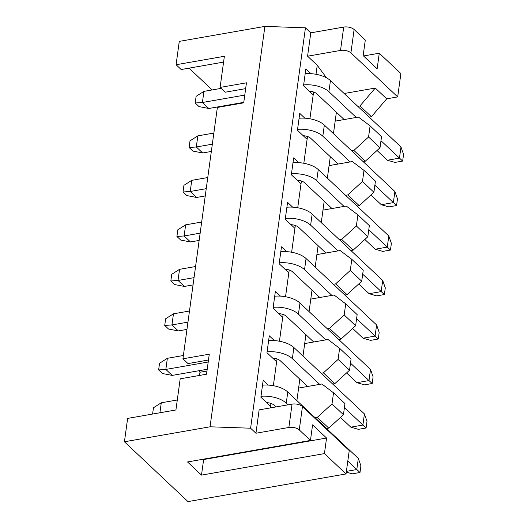 <?xml version="1.0" encoding="UTF-8"?>
<svg xmlns="http://www.w3.org/2000/svg" width="528" height="528" viewBox="0 0 528 528"><rect width="100%" height="100%" fill="white"/><g stroke="black" fill="none" stroke-linecap="round" stroke-linejoin="round"><path stroke-width="0.79" d="M182.932 358.802L217.364 107.448L243.705 102.841L246.451 82.817L220.103 87.43L224.374 56.285L176.081 64.733L179.276 41.382L264.891 26.4L305.441 27.819L250.595 428.208L255.935 433.237L259.136 409.88L292.063 404.118A7.663 3.656 7.8 0 1 302.458 406.56L349.239 450.589L346.038 473.946L187.981 501.6L124.43 441.771L127.631 418.414L175.923 409.966L180.193 378.827L206.534 374.213L209.273 354.196L182.932 358.802L188.014 363.594L208.481 360.01M356.591 318.668L378.279 339.022L370.597 340.369L363.013 338.191L352.651 328.436M359.964 105.937L371.402 116.708L386.707 98.828L375.269 88.064L359.964 105.937L357.773 106.319L369.211 117.091L371.402 116.708M344.157 93.502L375.269 88.064M377.144 68.785L379.276 53.209L400.884 73.557L397.683 96.908L350.909 52.879L354.11 29.522L365.297 40.049L363.158 55.618L377.144 68.785M333.452 133.65L335.168 121.13L358.439 117.058L370.088 125.875L368.564 136.996L353.872 150.427L351.674 150.81L363.112 161.581L365.31 161.192L380.002 147.767L368.564 136.996M327.301 328.759L329.492 328.376L344.19 314.952L355.628 325.723L340.936 339.148L338.738 339.53L299.97 303.032A20.44 9.755 -172.2 0 0 274.705 296.208M329.492 328.376L340.936 339.148M379.276 53.209L363.528 55.968M228.683 105.468L228.261 105.072M212.183 89.932L189.037 68.145M305.441 27.819L310.781 32.842L343.708 27.08A7.663 3.656 7.8 0 1 354.11 29.522M350.909 52.879A7.663 3.656 7.8 0 0 340.514 50.437L307.58 56.199L310.781 32.842M386.707 98.828L397.683 96.908M326.528 77.834L317.242 65.294L307.58 56.199M304.854 118.173L299.752 113.368L297.436 130.271L307.098 139.366L307.527 136.514A7.663 3.656 -172.2 0 1 310.748 138.316L338.078 164.043L329.069 165.62L330.29 156.717M303.217 135.716A7.663 3.656 -172.2 0 1 307.428 136.488L307.494 136.475M370.088 125.875L381.526 136.646L380.002 147.767M185.645 224.842L177.83 229.799L176.92 236.471L184.12 235.963L185.645 224.842L201.67 222.037M199.148 240.431L190.476 241.949L184.12 235.963L200.145 233.158M262.904 449.17L326.561 438.035L324.43 453.605L201.498 475.114L203.63 459.545L262.904 449.17L262.535 448.826M193.057 284.915L184.384 286.433L178.028 280.454L179.553 269.333L171.739 274.289L170.821 280.962L178.028 280.454L194.047 277.649M310.952 73.682L305.844 68.878L303.527 85.787L313.19 94.882L313.619 92.03A7.663 3.656 -172.2 0 1 316.846 93.832L344.17 119.552M323.4 372.867L338.092 359.436L339.616 348.315L351.061 359.086L349.536 370.207L334.838 383.632L332.647 384.021L321.202 373.25L323.4 372.867L334.838 383.632M338.092 359.436L349.536 370.207M335.59 283.892L350.282 270.461L361.72 281.233L347.028 294.657L344.83 295.04L333.392 284.275L335.59 283.892L347.028 294.657M206.969 371.019L199.96 372.247L199.525 375.441M336.389 112.226L335.168 121.13M356.915 382.681L364.505 384.859L372.187 383.513L368.993 380.569L356.915 382.681L346.559 372.926M220.103 87.43L225.192 92.215L245.652 88.631M309.309 91.225A7.663 3.656 -172.2 0 1 313.526 91.997L313.586 91.984M378.279 339.022L379.19 332.35L376.609 324.958L344.83 295.04M313.19 94.882L309.916 118.78M317.242 65.294L316.008 74.29M270.31 407.926L270.534 406.296L260.872 397.201L263.188 380.299L268.29 385.103M273.352 385.711L276.626 361.805L266.963 352.711L269.28 335.808L274.388 340.613M280.48 296.122L275.378 291.317L273.062 308.227L282.718 317.321L279.444 341.22M286.572 251.638L281.47 246.833L279.154 263.736L288.816 272.831L285.542 296.729M292.67 207.148L287.562 202.343L285.245 219.252L294.908 228.34L291.634 252.245M298.762 162.664L293.66 157.852L291.344 174.761L301 183.856L297.726 207.755M307.098 139.366L303.824 163.264M205.24 195.941L196.574 197.459L186.826 195.571L183.011 191.987L190.219 191.479L191.743 180.352L207.761 177.553M339.616 348.315L327.974 339.497L325.776 339.88L298.445 314.16A20.44 9.755 -172.2 0 0 273.181 307.329M376.609 324.958L375.085 336.079L363.013 338.191M372.187 383.513L373.098 376.84L370.517 369.442L338.738 339.53M124.43 441.771L210.045 426.796L264.891 26.4M210.045 426.796L250.595 428.208M292.063 404.118L288.862 427.475A7.663 3.656 7.8 0 1 299.264 429.911L310.444 440.444L312.583 424.875L326.561 438.035M310.444 440.444L187.519 461.954L201.498 475.114M301 183.856L301.429 181.005A7.663 3.656 -172.2 0 1 304.656 182.807L331.987 208.534L346.256 206.032L357.898 214.85L369.343 225.621L367.818 236.742L353.12 250.173L350.929 250.556L339.484 239.785L341.682 239.402L356.38 225.977L367.818 236.742M294.908 228.34L295.337 225.496A7.663 3.656 -172.2 0 1 298.564 227.291L325.888 253.018L340.157 250.523L351.806 259.34L363.244 270.112L361.72 281.233M288.816 272.831L289.238 269.98A7.663 3.656 -172.2 0 1 292.466 271.781L319.796 297.508L334.066 295.013L345.715 303.831L357.152 314.596L355.628 325.723M282.718 317.321L283.147 314.47A7.663 3.656 -172.2 0 1 286.374 316.272L313.705 341.999L325.776 339.88M276.626 361.805L277.055 358.961A7.663 3.656 -172.2 0 1 280.282 360.756L307.606 386.483L298.604 388.06L296.888 400.58M270.534 406.296L270.956 403.445A7.663 3.656 -172.2 0 1 274.184 405.247L275.979 406.936M298.604 388.06L299.825 379.157M302.98 356.096L305.917 334.666M309.078 311.606L312.008 290.176M315.17 267.115L318.107 245.692M321.262 222.631L324.199 201.201M327.36 178.141L329.069 165.62M173.461 313.817L165.647 318.773L164.729 325.446L171.937 324.938L173.461 313.817L189.479 311.018M186.958 329.406L178.292 330.924L171.937 324.938L187.955 322.139M353.872 150.427L365.31 161.192M347.774 194.911L362.472 181.487L373.91 192.258L359.218 205.682L357.02 206.065L345.583 195.294L347.774 194.911L359.218 205.682M351.674 150.81L324.35 125.083A20.44 9.755 -172.2 0 0 299.086 118.259M362.472 181.487L363.997 170.366L352.348 161.548L350.15 161.931L322.826 136.204A20.44 9.755 -172.2 0 0 297.561 129.38M343.438 414.698L328.746 428.122L326.548 428.505L315.11 417.74L317.308 417.351L332 403.927L343.438 414.698L344.962 403.577L333.524 392.806L321.875 383.988L307.606 386.483M363.997 170.366L375.434 181.137L373.91 192.258M344.19 314.952L345.715 303.831M350.282 270.461L351.806 259.34M316.886 254.595L325.888 253.018M341.682 239.402L353.12 250.173M356.38 225.977L357.898 214.85M322.978 210.104L331.987 208.534M333.392 284.275L306.068 258.548A20.44 9.755 -172.2 0 0 280.797 251.717M279.279 262.845A20.44 9.755 -172.2 0 1 304.544 269.669L331.868 295.396M304.696 343.57L313.705 341.999M203.63 459.545L203.26 459.195M223.575 62.099L181.163 69.524L176.081 64.733M199.96 372.247L199.426 370.649M324.43 453.605L346.038 473.946M288.862 427.475L255.935 433.237M350.15 161.931L338.078 164.043M179.553 269.333L195.571 266.528M243.771 102.359L208.758 108.484L202.402 102.498L203.927 91.377L221.113 88.374M207.207 369.283L172.194 375.408L165.838 369.428L167.363 358.307L159.548 363.264L158.638 369.937L165.838 369.428L208.204 362.017M203.927 91.377L196.112 96.334L195.202 103.006L202.402 102.498L244.768 95.086M357.773 106.319L330.442 80.593A20.44 9.755 -172.2 0 0 305.177 73.768M356.248 117.44L328.918 91.714A20.44 9.755 -172.2 0 0 303.653 84.889M283.114 314.431L283.054 314.437A7.663 3.656 -172.2 0 0 278.843 313.665M368.782 229.693L387.275 247.104L375.197 249.216L364.841 239.461M289.212 269.94L289.146 269.953A7.663 3.656 -172.2 0 0 284.935 269.181M178.292 330.924L168.544 329.036L164.729 325.446M277.022 358.915L276.962 358.928A7.663 3.656 -172.2 0 0 272.745 358.156M317.308 417.351L328.746 428.122M270.93 403.405L270.864 403.412A7.663 3.656 -172.2 0 0 266.653 402.64M159.905 412.771L161.271 402.791L153.457 407.755L152.592 414.051M211.339 151.457L202.666 152.968L196.31 146.989L212.329 144.184M170.821 280.962L174.636 284.552L184.384 286.433M310.787 299.086L319.796 297.508M370.517 369.442L368.993 380.569L350.5 363.158M332 403.927L333.524 392.806M295.304 225.449L295.244 225.463A7.663 3.656 -172.2 0 0 291.027 224.69M297.125 180.2A7.663 3.656 -172.2 0 1 301.336 180.972L301.396 180.965M369.105 293.7L376.688 295.878L384.371 294.538L385.288 287.866L382.701 280.467L381.176 291.588L369.105 293.7L358.75 283.952M384.371 294.538L362.69 274.184M382.701 280.467L350.929 250.556M339.484 239.785L312.16 214.058A20.44 9.755 -172.2 0 0 286.895 207.233M285.371 218.354A20.44 9.755 -172.2 0 1 310.636 225.179L337.966 250.906M190.476 241.949L180.728 240.062L176.92 236.471M208.758 108.484L199.016 106.597L195.202 103.006M387.387 160.241L394.97 162.419L402.653 161.073L403.57 154.4L400.983 147.002L399.458 158.129L387.387 160.241L377.032 150.487M400.983 147.002L369.211 117.091M380.972 140.719L402.653 161.073M202.666 152.968L192.918 151.087L189.103 147.497L196.31 146.989L197.835 135.868L190.021 140.824L189.103 147.497M197.835 135.868L213.853 133.063M196.574 197.459L190.219 191.479L206.237 188.674M381.295 204.725L388.879 206.903L396.561 205.564L397.478 198.884L394.891 191.492L393.367 202.613L381.295 204.725L370.933 194.977M394.891 191.492L363.112 161.581M374.873 185.209L396.561 205.564M191.743 180.352L183.929 185.308L183.011 191.987M167.363 358.307L183.388 355.502M388.799 235.983L387.275 247.104L390.469 250.048L391.38 243.375L388.799 235.983L357.02 206.065M345.583 195.294L318.252 169.574A20.44 9.755 -172.2 0 0 292.987 162.743M291.463 173.864A20.44 9.755 -172.2 0 1 316.727 180.695L344.058 206.422M390.469 250.048L382.787 251.394L375.197 249.216M260.997 396.304A20.44 9.755 -172.2 0 1 286.262 403.135L288.05 404.824M315.11 417.74L287.786 392.014A20.44 9.755 -172.2 0 0 262.515 385.183M346.289 472.105L352.315 473.834L359.997 472.487L360.908 465.815L358.327 458.423L356.803 469.544L346.388 471.365M358.327 458.423L326.548 428.505M347.8 461.069L359.997 472.487M350.823 427.165L358.406 429.343L366.089 428.003L367.006 421.331L364.419 413.932L362.894 425.053L350.823 427.165L340.461 417.417M364.419 413.932L332.647 384.021M321.202 373.25L293.878 347.523A20.44 9.755 -172.2 0 0 268.613 340.699M267.089 351.82A20.44 9.755 -172.2 0 1 292.354 358.644L319.684 384.371M344.408 407.649L366.089 428.003M172.194 375.408L162.446 373.527L158.638 369.937M161.271 402.791L177.289 399.993M340.514 50.437L343.708 27.08M298.445 314.16L299.97 303.032M322.826 136.204L324.35 125.083M302.458 406.56L299.264 429.911M304.544 269.669L306.068 258.548M328.918 91.714L330.442 80.593M310.636 225.179L312.16 214.058M316.727 180.695L318.252 169.574M286.262 403.135L287.786 392.014M292.354 358.644L293.878 347.523"/></g></svg>
